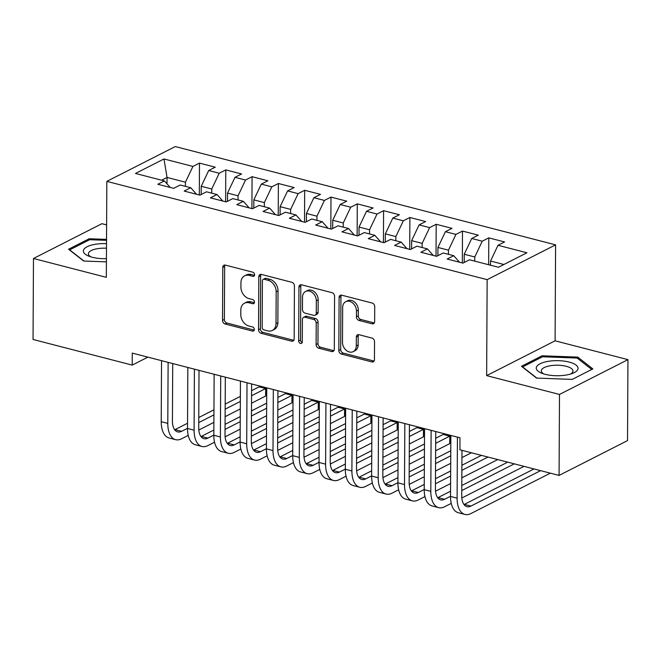 <?xml version="1.0" encoding="UTF-8"?>
<svg xmlns="http://www.w3.org/2000/svg" width="661" height="661" viewBox="0 0 661 661"><rect width="100%" height="100%" fill="white"/><g stroke="black" fill="none" stroke-linecap="round" stroke-linejoin="round"><path stroke-width="0.99" d="M254.617 274.736A2.206 1.686 -117 0 0 252.824 272.208L225.393 265.119A3.156 2.413 -117 0 0 223.947 265.243A3.156 2.413 -117 0 0 222.798 267.391L222.517 320.378A3.156 2.413 -117 0 0 225.087 323.989L252.519 331.078A2.206 1.686 -117 0 0 253.527 330.987A2.206 1.686 -117 0 0 254.336 329.484A2.206 1.686 -117 0 0 252.535 326.955L248.99 326.038A10.097 7.717 -117 0 1 240.778 314.487L240.794 310.067A10.097 7.717 -117 0 1 244.479 303.201A10.097 7.717 -117 0 1 249.106 302.788L252.659 303.705A2.206 1.686 -117 0 0 253.667 303.614A2.206 1.686 -117 0 0 254.477 302.11A2.206 1.686 -117 0 0 252.676 299.582L249.131 298.665A10.097 7.717 -117 0 1 240.918 287.105L240.943 282.693A10.097 7.717 -117 0 1 244.62 275.827A10.097 7.717 -117 0 1 249.255 275.406L252.799 276.323A2.206 1.686 -117 0 0 253.816 276.232A2.206 1.686 -117 0 0 254.617 274.736M372.052 323.799A3.156 2.413 -117 0 0 373.498 323.667A3.156 2.413 -117 0 0 374.647 321.527L374.729 306.663A3.156 2.413 -117 0 0 372.16 303.044L341.696 295.178A3.156 2.413 -117 0 0 340.25 295.302A3.156 2.413 -117 0 0 339.101 297.45L338.82 350.437A3.156 2.413 -117 0 0 341.39 354.048L371.854 361.922A3.156 2.413 -117 0 0 373.3 361.79A3.156 2.413 -117 0 0 374.448 359.642L374.539 341.687A3.156 2.413 -117 0 0 371.978 338.077L358.94 334.706A3.156 2.413 -117 0 0 357.494 334.838A3.156 2.413 -117 0 0 356.345 336.986L356.296 345.885A8.444 6.453 -117 0 1 353.214 351.627A8.444 6.453 -117 0 1 346.108 350.214A8.444 6.453 -117 0 1 342.481 342.315L342.662 307.439A8.444 6.453 -117 0 1 345.744 301.697A8.444 6.453 -117 0 1 352.85 303.11A8.444 6.453 -117 0 1 356.477 311.009L356.444 316.817A3.156 2.413 -117 0 0 359.014 320.428L372.052 323.799L373.903 322.857A3.156 2.413 -117 0 0 374.283 322.923M559.495 394.452L627.95 359.642L555.1 340.812L486.645 375.622L559.495 394.452L559.074 475.424L459.916 449.794L459.982 437.797L132.266 353.106L132.208 365.103L147.866 357.138M486.645 375.622L487.149 279.661L106.834 181.37L175.281 146.56L555.595 244.851L487.149 279.661M106.603 224.897L101.926 223.691L33.471 258.501L106.33 277.331L106.834 181.37M33.471 258.501L33.05 339.473L132.208 365.103M294.434 285.907A3.156 2.413 -117 0 0 291.873 282.297L261.409 274.422A3.156 2.413 -117 0 0 259.963 274.555A3.156 2.413 -117 0 0 258.806 276.703L258.534 329.682A3.156 2.413 -117 0 0 261.095 333.293L291.559 341.167A3.156 2.413 -117 0 0 293.005 341.043A3.156 2.413 -117 0 0 294.162 338.895L294.434 285.907M301.548 284.8L332.012 292.674A3.156 2.413 -117 0 1 334.582 296.285L334.301 349.264A3.156 2.413 -117 0 1 333.152 351.412A3.156 2.413 -117 0 1 331.706 351.545L318.668 348.173A3.156 2.413 -117 0 1 316.107 344.563L316.214 323.072A3.156 2.413 -117 0 0 313.653 319.461L305.002 317.23A3.156 2.413 -117 0 0 303.556 317.363A3.156 2.413 -117 0 0 302.408 319.503L302.284 341.877A2.206 1.686 -117 0 1 301.482 343.381A2.206 1.686 -117 0 1 299.623 343.009A2.206 1.686 -117 0 1 298.673 340.944L298.954 287.072A3.156 2.413 -117 0 1 300.102 284.932A3.156 2.413 -117 0 1 301.548 284.8M199.316 194.987L199.482 163.102L192.913 166.44L163.978 158.962L135.488 173.455L164.424 180.932L157.855 184.27L173.636 188.344L180.205 185.006L190.723 187.724L184.155 191.07L199.936 195.144L206.505 191.806L217.023 194.524L210.454 197.862L226.236 201.944L232.804 198.606L243.322 201.324L236.762 204.662L252.535 208.744L259.104 205.397L269.63 208.116L263.061 211.462L278.843 215.536L285.412 212.198L295.93 214.916L289.361 218.254L305.142 222.336L311.711 218.998L322.229 221.716L315.661 225.054L331.442 229.136L338.011 225.789L348.529 228.508L341.96 231.854L357.741 235.927L364.31 232.589L374.828 235.308L368.268 238.646L384.041 242.727L390.61 239.389L401.136 242.108L394.567 245.446L410.349 249.528L416.917 246.181L427.436 248.9L420.867 252.246L436.648 256.319L443.217 252.981L453.735 255.7L447.167 259.038L462.948 263.119L469.517 259.781L498.444 267.259L526.941 252.766L498.006 245.289L490.545 261.045L490.52 265.21M199.482 163.102L215.263 167.175L208.694 170.513L219.212 173.24L211.751 188.996L211.727 193.152M225.616 201.779L225.781 169.894L219.212 173.24M225.781 169.894L241.562 173.975L234.994 177.313L245.512 180.032L238.051 195.796L238.034 199.953M251.915 208.579L252.081 176.694L245.512 180.032M252.081 176.694L267.862 180.775L261.293 184.113L271.82 186.832L264.35 202.588L264.334 206.753M278.215 215.379L278.38 183.494L271.82 186.832M278.38 183.494L294.162 187.567L287.601 190.913L298.119 193.632L290.658 209.388L290.633 213.544M304.514 222.17L304.688 190.285L298.119 193.632M304.688 190.285L320.469 194.367L313.901 197.705L324.419 200.423L316.958 216.188L316.933 220.344M330.822 228.97L330.987 197.085L324.419 200.423M330.987 197.085L346.769 201.167L340.2 204.505L350.718 207.224L343.257 222.98L343.233 227.144M357.122 235.77L357.287 203.885L350.718 207.224M357.287 203.885L373.068 207.959L366.5 211.305L377.018 214.024L369.557 229.78L369.54 233.936M383.421 242.562L383.587 210.677L377.018 214.024M383.587 210.677L399.368 214.759L392.799 218.097L403.326 220.815L395.856 236.58L395.84 240.736M409.721 249.362L409.886 217.477L403.326 220.815M409.886 217.477L425.667 221.559L419.107 224.897L429.625 227.615L422.164 243.372L422.139 247.536M436.02 256.162L436.194 224.277L429.625 227.615M436.194 224.277L451.975 228.351L445.407 231.697L455.925 234.415L448.464 250.172L448.439 254.328M462.328 262.962L462.493 231.069L455.925 234.415M462.493 231.069L478.275 235.151L471.706 238.489L482.224 241.207L474.763 256.972L474.738 261.128M488.653 264.722L488.793 237.869L482.224 241.207M488.793 237.869L504.574 241.951L498.006 245.289M453.735 255.7L459.569 262.243M503.88 264.491L490.545 261.045M427.436 248.9L433.269 255.452M474.763 256.972L464.245 254.254L464.196 262.483M471.706 238.489L464.245 254.254M401.136 242.108L406.969 248.652M448.464 250.172L437.937 247.454L437.896 255.683M445.407 231.697L437.937 247.454M374.828 235.308L380.67 241.852M422.164 243.372L411.638 240.654L411.596 248.891M419.107 224.897L411.638 240.654M348.529 228.508L354.362 235.06M395.856 236.58L385.338 233.862L385.297 242.091M392.799 218.097L385.338 233.862M322.229 221.716L328.063 228.26M369.557 229.78L359.039 227.062L358.997 235.291M366.5 211.305L359.039 227.062M295.93 214.916L301.763 221.46M343.257 222.98L332.739 220.262L332.69 228.499M340.2 204.505L332.739 220.262M269.63 208.116L275.463 214.668M316.958 216.188L306.431 213.47L306.39 221.699M313.901 197.705L306.431 213.47M243.322 201.324L249.164 207.868M290.658 209.388L280.132 206.67L280.09 214.899M287.601 190.913L280.132 206.67M217.023 194.524L222.856 201.068M264.35 202.588L253.832 199.87L253.791 208.099M261.293 184.113L253.832 199.87M190.723 187.724L196.557 194.268M238.051 195.796L227.533 193.07L227.491 201.308M234.994 177.313L227.533 193.07M164.424 180.932L170.257 187.476M211.751 188.996L201.233 186.278L201.184 194.508M208.694 170.513L201.233 186.278M559.074 475.424L627.529 440.606L627.95 359.642M555.1 340.812L555.595 244.851M167.002 183.824L167.043 177.437L161.606 180.205M192.913 166.44L185.452 182.196L185.427 186.361M185.452 182.196L167.043 177.437L163.978 158.962M106.528 239.381L89.185 238.745L68.57 249.23L83.641 261.029L106.413 261.872M542.094 355.8L521.479 366.285L536.55 378.084L572.236 379.397L592.851 368.912L577.78 357.114L542.094 355.8L542.086 357.006M254.526 275.356L251.106 274.472A10.097 7.717 -117 0 0 246.47 274.885L244.62 275.827M244.479 303.201L246.33 302.259A10.097 7.717 -117 0 1 250.957 301.846L254.386 302.73M225.013 265.053A3.156 2.413 -117 0 0 224.649 266.449L224.368 319.437A3.156 2.413 -117 0 0 226.938 323.047L254.237 330.103M261.029 274.356A3.156 2.413 -117 0 0 260.657 275.761L260.384 328.74A3.156 2.413 -117 0 0 262.946 332.359L293.41 340.225A3.156 2.413 -117 0 0 293.79 340.291M264.226 279.281A2.206 1.686 -117 0 0 263.21 279.372A2.206 1.686 -117 0 0 262.409 280.875L262.161 327.385A2.206 1.686 -117 0 0 263.962 329.905L267.705 330.88A10.097 7.717 -117 0 0 272.332 330.459A10.097 7.717 -117 0 0 276.017 323.593L276.182 291.798A10.097 7.717 -117 0 0 267.969 280.247L264.226 279.281L266.077 278.339A2.206 1.686 -117 0 0 265.061 278.43L263.21 279.372M272.332 330.459L274.183 329.517A10.097 7.717 -117 0 0 277.868 322.651L276.017 323.593M266.077 278.339L269.82 279.306A10.097 7.717 -117 0 1 278.033 290.857L277.868 322.651M303.556 317.363L305.407 316.421A3.156 2.413 -117 0 1 306.853 316.288L315.495 318.528A3.156 2.413 -117 0 1 318.065 322.138L317.949 343.621A3.156 2.413 -117 0 0 320.519 347.232L333.557 350.603A3.156 2.413 -117 0 0 333.937 350.669M301.168 284.734A3.156 2.413 -117 0 0 300.805 286.139L300.524 340.002A2.206 1.686 -117 0 0 302.193 342.489M316.33 300.78A8.444 6.453 -117 0 0 312.703 292.881A8.444 6.453 -117 0 0 305.597 291.468A8.444 6.453 -117 0 0 302.523 297.21L302.457 309.497A3.156 2.413 -117 0 0 305.018 313.107L313.669 315.347A3.156 2.413 -117 0 0 315.115 315.214A3.156 2.413 -117 0 0 316.264 313.066L316.33 300.78L318.181 299.838A8.444 6.453 -117 0 0 314.553 291.939A8.444 6.453 -117 0 0 307.448 290.526L305.597 291.468M315.115 315.214L316.966 314.272A3.156 2.413 -117 0 0 318.115 312.124L316.264 313.066M318.181 299.838L318.115 312.124M345.744 301.697L347.595 300.755A8.444 6.453 -117 0 1 354.701 302.168A8.444 6.453 -117 0 1 358.328 310.067L358.295 315.875A3.156 2.413 -117 0 0 360.865 319.486L373.903 322.857M353.214 351.627L355.064 350.685A8.444 6.453 -117 0 0 358.146 344.943L356.296 345.885M358.559 334.64A3.156 2.413 -117 0 0 358.188 336.044L358.146 344.943M341.316 295.112A3.156 2.413 -117 0 0 340.952 296.508L340.671 349.495A3.156 2.413 -117 0 0 343.241 353.106L373.705 360.98A3.156 2.413 -117 0 0 374.085 361.046M89.177 239.951L89.185 238.745M577.772 358.535L577.78 357.114M188.236 435.409L181.552 438.813A24.118 12.906 -75.5 0 1 175.636 439.672L169.059 437.97A24.118 12.906 -75.5 0 1 161.218 421.677L161.54 360.666M175.636 439.672A24.118 12.906 -75.5 0 1 167.795 423.379L168.117 362.368M172.719 363.558L172.422 421.024A16.079 8.601 104.5 0 0 177.644 431.889A16.079 8.601 104.5 0 0 181.593 431.319L187.526 428.303M174.686 429.774A16.079 8.601 104.5 0 0 175.016 429.617L187.55 423.247M198.746 422.594L213.933 414.868M225.153 409.159L240.34 401.442M251.56 395.732L265.681 388.552L259.104 386.85L251.593 390.676M198.779 417.529L213.957 409.812M225.186 404.102L240.364 396.385M265.639 396.046L265.681 388.552L266.086 392.064L265.639 396.046L251.527 403.227M240.298 408.936L225.12 416.653M213.891 422.362L198.812 430.03M214.536 442.209L207.851 445.613A24.118 12.906 -75.5 0 1 201.936 446.472L195.359 444.77A24.118 12.906 -75.5 0 1 187.517 428.477L187.84 367.466M201.936 446.472A24.118 12.906 -75.5 0 1 194.094 430.179L194.417 369.169M199.019 370.358L198.721 427.824A16.079 8.601 104.5 0 0 203.952 438.689A16.079 8.601 104.5 0 0 207.893 438.111L213.825 435.095M200.985 436.574A16.079 8.601 104.5 0 0 201.316 436.417L213.85 430.038M225.054 429.386L240.232 421.668M251.461 415.959L266.639 408.234M277.868 402.524L291.98 395.352L285.403 393.65L277.893 397.468M225.079 424.329L240.257 416.612M251.486 410.902L266.664 403.177M291.939 402.846L291.98 395.352L292.385 398.864L291.939 402.846L277.827 410.027M266.598 415.736L251.42 423.453M240.191 429.163L225.12 436.83M240.844 449.009L234.159 452.405A24.118 12.906 -75.5 0 1 228.235 453.264L221.666 451.57A24.118 12.906 -75.5 0 1 213.825 435.277L214.139 374.266M228.235 453.264A24.118 12.906 -75.5 0 1 220.394 436.971L220.716 375.96M225.327 377.158L225.021 434.624A16.079 8.601 104.5 0 0 230.251 445.481A16.079 8.601 104.5 0 0 234.192 444.911L240.125 441.895M227.293 443.366A16.079 8.601 104.5 0 0 227.624 443.209L240.15 436.838M251.354 436.186L266.532 428.46M277.76 422.751L292.939 415.034M304.167 409.324L318.28 402.144L311.703 400.45L304.192 404.268M251.378 431.129L266.557 423.404M277.785 417.694L292.963 409.977M318.238 409.646L318.28 402.144L318.701 402.665L318.238 409.646L304.126 416.818M292.897 422.528L277.719 430.253M266.49 435.963L251.42 443.63M106.504 243.653A20.904 7.544 0.3 0 0 83.435 250.379A20.904 7.544 0.3 0 0 88.723 256.121A20.904 7.544 0.3 0 0 106.429 258.658M106.479 248.239A15.823 5.709 0.3 0 0 88.483 253.295A15.823 5.709 0.3 0 0 88.417 253.799A15.823 5.709 0.3 0 0 90.888 256.889M83.947 261.045L69.678 249.866L89.648 239.712L106.52 240.331M577.978 368.97A20.904 7.544 0.3 0 0 559.032 360.691A20.904 7.544 0.3 0 0 536.344 367.433A20.904 7.544 0.3 0 0 541.623 373.176A20.904 7.544 0.3 0 0 572.649 373.333A20.904 7.544 0.3 0 0 577.978 368.97M570.468 374.076A15.823 5.709 0.3 0 0 572.913 371.515A15.823 5.709 0.3 0 0 572.971 371.011A15.823 5.709 0.3 0 0 557.867 365.227A15.823 5.709 0.3 0 0 541.384 370.35A15.823 5.709 0.3 0 0 541.326 370.846A15.823 5.709 0.3 0 0 543.796 373.936M536.856 378.092L522.587 366.921L542.557 356.766L577.136 358.039L591.744 369.474L572.228 379.397M267.143 455.801L260.459 459.205A24.118 12.906 -75.5 0 1 254.543 460.064L247.966 458.362A24.118 12.906 -75.5 0 1 240.125 442.069L240.447 381.058M254.543 460.064A24.118 12.906 -75.5 0 1 246.702 443.771L247.016 382.76M251.626 383.95L251.32 441.416A16.079 8.601 104.5 0 0 256.551 452.281A16.079 8.601 104.5 0 0 260.5 451.711L266.424 448.695M253.593 450.166A16.079 8.601 104.5 0 0 253.923 450.009L266.449 443.638M277.653 442.986L292.831 435.26M304.06 429.551L319.238 421.834M330.467 416.124L344.579 408.944L338.002 407.242L330.492 411.068M277.678 437.929L292.856 430.204M304.085 424.494L319.263 416.777M344.538 416.438L344.579 408.944L344.984 412.456L344.538 416.438L330.426 423.618M319.197 429.328L304.019 437.053M292.79 442.763L277.719 450.422M293.443 462.601L286.758 466.005A24.118 12.906 -75.5 0 1 280.842 466.864L274.265 465.162A24.118 12.906 -75.5 0 1 266.424 448.869L266.747 387.858M280.842 466.864A24.118 12.906 -75.5 0 1 273.001 450.571L273.324 389.56M277.926 390.75L277.628 448.216A16.079 8.601 104.5 0 0 282.85 459.081A16.079 8.601 104.5 0 0 286.8 458.503L292.724 455.487M279.892 456.966A16.079 8.601 104.5 0 0 280.223 456.809L292.757 450.43M303.953 449.777L319.131 442.06M330.36 436.351L345.538 428.625M356.766 422.916L370.879 415.744L364.31 414.042L356.791 417.859M303.977 444.721L319.164 437.004M330.384 431.294L345.571 423.569M370.846 423.238L370.879 415.744L371.3 416.256L370.846 423.238L356.725 430.418M345.505 436.128L330.318 443.845M319.098 449.554L304.019 457.222M319.742 469.401L313.058 472.797A24.118 12.906 -75.5 0 1 307.142 473.656L300.565 471.962A24.118 12.906 -75.5 0 1 292.724 455.669L293.046 394.658M307.142 473.656A24.118 12.906 -75.5 0 1 299.301 457.362L299.623 396.36M304.225 397.55L303.928 455.016A16.079 8.601 104.5 0 0 309.15 465.873A16.079 8.601 104.5 0 0 313.099 465.303L319.032 462.287M306.192 463.758A16.079 8.601 104.5 0 0 306.522 463.601L319.056 457.23M330.252 456.577L345.439 448.86M356.659 443.151L371.846 435.425M383.066 429.716L397.187 422.536L390.61 420.842L383.099 424.659M330.285 451.521L345.463 443.804M356.692 438.086L371.87 430.369M397.145 430.038L397.187 422.536L397.608 423.057L397.145 430.038L383.033 437.21M371.804 442.92L356.626 450.645M345.397 456.354L330.318 464.022M346.042 476.201L339.357 479.597A24.118 12.906 -75.5 0 1 333.441 480.456L326.865 478.754A24.118 12.906 -75.5 0 1 319.023 462.46L319.346 401.458M333.441 480.456A24.118 12.906 -75.5 0 1 325.6 464.162L325.923 403.152M330.525 404.342L330.227 461.808A16.079 8.601 104.5 0 0 335.458 472.673A16.079 8.601 104.5 0 0 339.399 472.103L345.331 469.087M332.491 470.558A16.079 8.601 104.5 0 0 332.822 470.401L345.356 464.03M356.56 463.378L371.738 455.652M382.967 449.943L398.145 442.226M409.374 436.516L423.486 429.336L416.909 427.634L409.399 431.459M356.585 458.321L371.763 450.595M382.992 444.886L398.17 437.169M423.445 436.83L423.486 429.336L423.891 432.848L423.445 436.83L409.333 444.01M398.104 449.72L382.926 457.445M371.697 463.154L356.626 470.814M372.35 482.993L365.665 486.397A24.118 12.906 -75.5 0 1 359.741 487.256L353.172 485.554A24.118 12.906 -75.5 0 1 345.331 469.26L345.645 408.25M359.741 487.256A24.118 12.906 -75.5 0 1 351.9 470.963L352.222 409.952M356.833 411.142L356.527 468.608A16.079 8.601 104.5 0 0 361.757 479.473A16.079 8.601 104.5 0 0 365.698 478.895L371.631 475.879M358.799 477.358A16.079 8.601 104.5 0 0 359.13 477.201L371.656 470.822M382.859 470.169L398.038 462.452M409.266 456.743L424.445 449.026M435.673 443.308L449.786 436.136L443.209 434.434L435.698 438.251M382.884 465.113L398.062 457.395M409.291 451.686L424.469 443.961M449.744 443.63L449.786 436.136L450.191 439.648L449.744 443.63L435.632 450.81M424.403 456.52L409.225 464.237M397.996 469.946L382.926 477.614M398.649 489.793L391.965 493.189A24.118 12.906 -75.5 0 1 386.049 494.048L379.472 492.354A24.118 12.906 -75.5 0 1 371.631 476.06L371.953 415.05M386.049 494.048A24.118 12.906 -75.5 0 1 378.208 477.754L378.522 416.752M383.132 417.942L382.826 475.408A16.079 8.601 104.5 0 0 388.057 486.265A16.079 8.601 104.5 0 0 392.006 485.695L397.93 482.679M385.099 484.158A16.079 8.601 104.5 0 0 385.429 483.992L397.955 477.622M409.159 476.969L424.337 469.252M435.566 463.543L450.744 455.817M409.184 471.913L424.362 464.196M435.591 458.486L450.769 450.761M471.433 452.777L461.932 457.61M450.703 463.32L435.525 471.037M424.296 476.746L409.225 484.414M424.949 496.593L418.264 499.989A24.118 12.906 -75.5 0 1 412.348 500.848L405.771 499.146A24.118 12.906 -75.5 0 1 397.93 482.852L398.252 421.85M412.348 500.848A24.118 12.906 -75.5 0 1 404.507 484.554L404.829 423.544M409.432 424.734L409.134 482.2A16.079 8.601 104.5 0 0 414.356 493.065A16.079 8.601 104.5 0 0 418.306 492.495L424.23 489.479M411.398 490.949A16.079 8.601 104.5 0 0 411.729 490.793L424.263 484.422M435.459 483.769L450.637 476.044M461.865 470.335L487.992 457.048M435.483 478.713L450.67 470.987M461.89 465.278L481.415 455.355M497.741 459.569L461.824 477.837M450.604 483.546L435.525 491.214M451.248 503.385L444.564 506.789A24.118 12.906 -75.5 0 1 438.648 507.648L432.071 505.946A24.118 12.906 -75.5 0 1 424.23 489.652L424.552 428.642M438.648 507.648A24.118 12.906 -75.5 0 1 430.807 491.354L431.129 430.344M435.731 431.534L435.434 489A16.079 8.601 104.5 0 0 440.656 499.865A16.079 8.601 104.5 0 0 444.605 499.286L450.538 496.271M437.698 497.75A16.079 8.601 104.5 0 0 438.028 497.593L450.562 491.214M461.758 490.561L514.291 463.848M461.791 485.505L507.714 462.146M524.041 466.369L461.824 498.006M550.34 473.169L470.863 513.58A24.118 12.906 -75.5 0 1 464.947 514.44L458.37 512.746A24.118 12.906 -75.5 0 1 450.529 496.452L450.852 435.442M464.947 514.44A24.118 12.906 -75.5 0 1 457.106 498.146L457.429 437.144M461.973 450.331L461.733 495.8A16.079 8.601 104.5 0 0 466.963 506.657A16.079 8.601 104.5 0 0 470.905 506.086L540.591 470.649M463.997 504.55A16.079 8.601 104.5 0 0 464.328 504.384L534.014 468.946M251.106 274.472L249.255 275.406M254.336 302.845L252.659 303.705M250.957 301.846L249.106 302.788M254.196 330.219L252.519 331.078M226.938 323.047L225.087 323.989M224.368 319.437L222.517 320.378M224.649 266.449L222.798 267.391M254.485 275.472L252.799 276.323M293.41 340.225L291.559 341.167M262.946 332.359L261.095 333.293M260.384 328.74L258.534 329.682M260.657 275.761L258.806 276.703M278.033 290.857L276.182 291.798M269.82 279.306L267.969 280.247M333.557 350.603L331.706 351.545M320.519 347.232L318.668 348.173M317.949 343.621L316.107 344.563M318.065 322.138L316.214 323.072M315.495 318.528L313.653 319.461M306.853 316.288L305.002 317.23M300.524 340.002L298.673 340.944M300.805 286.139L298.954 287.072M360.865 319.486L359.014 320.428M358.295 315.875L356.444 316.817M358.328 310.067L356.477 311.009M358.188 336.044L356.345 336.986M373.705 360.98L371.854 361.922M343.241 353.106L341.39 354.048M340.671 349.495L338.82 350.437M340.952 296.508L339.101 297.45M161.218 421.677L167.795 423.379M175.016 429.617L181.593 431.319M187.517 428.477L194.094 430.179M201.316 436.417L207.893 438.111M213.825 435.277L220.394 436.971M227.624 443.209L234.192 444.911M240.125 442.069L246.702 443.771M253.923 450.009L260.5 451.711M266.424 448.869L273.001 450.571M280.223 456.809L286.8 458.503M292.724 455.669L299.301 457.362M306.522 463.601L313.099 465.303M319.023 462.46L325.6 464.162M332.822 470.401L339.399 472.103M345.331 469.26L351.9 470.963M359.13 477.201L365.698 478.895M371.631 476.06L378.208 477.754M385.429 483.992L392.006 485.695M397.93 482.852L404.507 484.554M411.729 490.793L418.306 492.495M424.23 489.652L430.807 491.354M438.028 497.593L444.605 499.286M450.529 496.452L457.106 498.146M464.328 504.384L470.905 506.086"/></g></svg>
